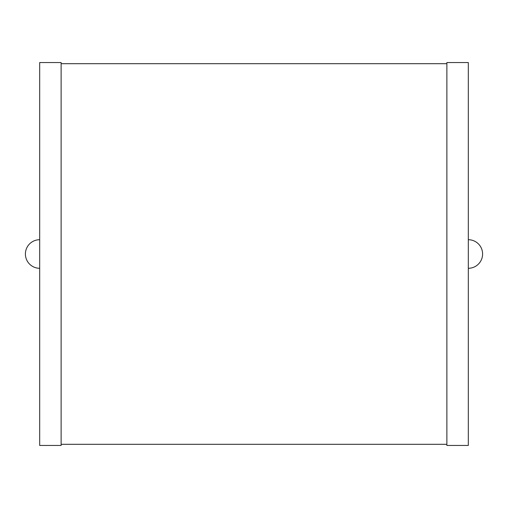 <?xml version="1.0" encoding="UTF-8"?>
<svg xmlns="http://www.w3.org/2000/svg" width="508" height="508" viewBox="0 0 508 508"><rect width="100%" height="100%" fill="white"/><g stroke="black" fill="none" stroke-linecap="round" stroke-linejoin="round"><path stroke-width="0.76" d="M39.688 239.713A14.287 14.287 0 0 0 25.4 254A14.287 14.287 0 0 0 39.688 268.288M39.688 445.452L39.688 62.547L61.119 62.547L61.119 445.452L39.688 445.452M61.119 444.31L446.881 444.31M61.119 63.691L446.881 63.691M446.881 445.452L446.881 62.547L468.312 62.547L468.312 445.452L446.881 445.452M468.312 268.288A14.287 14.287 0 0 0 482.6 254A14.287 14.287 0 0 0 468.312 239.713"/></g></svg>

